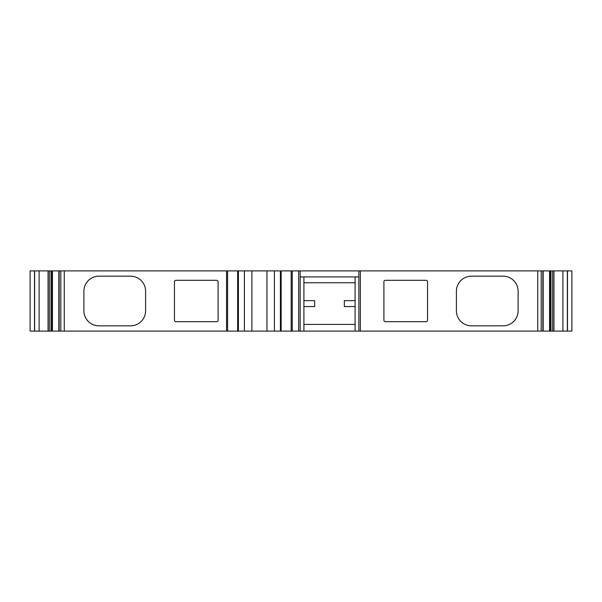 <?xml version="1.0" encoding="UTF-8"?>
<svg xmlns="http://www.w3.org/2000/svg" width="602" height="602" viewBox="0 0 602 602"><rect width="100%" height="100%" fill="white"/><g stroke="black" fill="none" stroke-linecap="round" stroke-linejoin="round"><path stroke-width="0.9" d="M355.09 276.92L355.09 282.759L303.92 282.759L303.92 300.631L314.673 300.631L314.673 306.561L303.92 306.561L303.92 324.425L355.09 324.425L355.09 331.1L571.9 331.1L571.9 270.9L567.49 270.9L567.49 331.1M48.04 331.1L48.04 270.9L30.1 270.9L30.1 331.1L355.09 331.1M48.04 270.9L567.49 270.9M553.96 270.9L553.96 331.1M550.958 270.9L550.958 331.1M456.406 291.217L456.406 310.782A15.05 15.05 0 0 0 471.456 325.832L503.061 325.832A15.05 15.05 0 0 0 518.111 310.782L518.111 291.217A15.05 15.05 0 0 0 503.061 276.167L471.456 276.167A15.05 15.05 0 0 0 456.406 291.217M383.903 281.811L383.903 320.189A1.505 1.505 0 0 0 385.408 321.694L426.043 321.694A1.505 1.505 0 0 0 427.548 320.189L427.548 281.811A1.505 1.505 0 0 0 426.043 280.306L385.408 280.306A1.505 1.505 0 0 0 383.903 281.811M358.852 270.9L358.852 331.1M355.09 282.759L355.09 324.425M300.157 270.9L300.157 331.1M174.452 281.811A1.505 1.505 0 0 1 175.957 280.306L216.592 280.306A1.505 1.505 0 0 1 218.097 281.811L218.097 320.189A1.505 1.505 0 0 1 216.592 321.694L175.957 321.694A1.505 1.505 0 0 1 174.452 320.189L174.452 281.811M130.544 276.167A15.05 15.05 0 0 1 145.594 291.217L145.594 310.782A15.05 15.05 0 0 1 130.544 325.832L98.939 325.832A15.05 15.05 0 0 1 83.889 310.782L83.889 291.217A15.05 15.05 0 0 1 98.939 276.167L130.544 276.167M51.042 270.9L51.042 331.1M355.09 306.561L344.329 306.561L344.329 300.631L355.09 300.631M300.157 276.92L358.852 276.92M303.92 324.425L303.92 331.1M34.645 270.9L34.645 331.1M34.51 270.9L34.51 331.1M39.107 270.9L39.107 331.1M567.355 270.9L567.355 331.1M562.893 270.9L562.893 331.1M552.674 270.9L552.674 331.1M549.965 270.9L549.965 331.1M542.838 270.9L542.838 331.1M541.183 270.9L541.183 331.1M537.744 270.9L537.744 331.1M360.357 270.9L360.357 331.1M303.92 276.92L303.92 282.759M303.92 300.631L303.92 306.561M298.652 270.9L298.652 331.1M292.256 270.9L292.256 331.1M291.18 270.9L291.18 331.1M281.142 270.9L281.142 331.1M274.407 270.9L274.407 331.1M251.907 270.9L251.907 331.1L251.907 270.9M244.389 270.9L244.389 331.1M237.662 270.9L237.662 331.1M227.624 270.9L227.624 331.1M226.548 270.9L226.548 331.1M64.256 270.9L64.256 331.1M60.817 270.9L60.817 331.1M59.162 270.9L59.162 331.1M52.035 270.9L52.035 331.1M49.326 270.9L49.326 331.1M549.558 331.1L549.558 270.9M543.162 331.1L543.162 270.9M280.397 331.1L280.397 270.9M266.957 331.1L266.957 270.9M238.407 331.1L238.407 270.9M58.838 331.1L58.838 270.9M52.442 331.1L52.442 270.9"/></g></svg>
